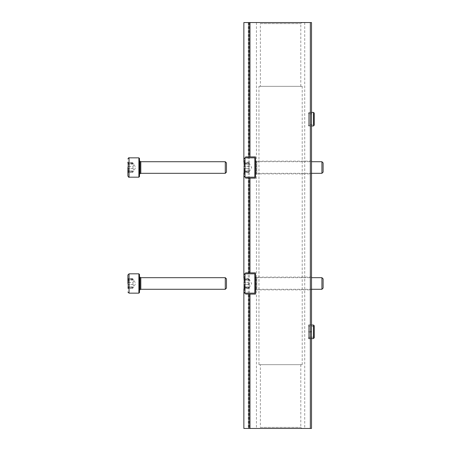 <?xml version="1.0" encoding="UTF-8"?>
<svg xmlns="http://www.w3.org/2000/svg" width="451" height="451" viewBox="0 0 451 451"><rect width="100%" height="100%" fill="white"/><g stroke="black" fill="none" stroke-linecap="round" stroke-linejoin="round"><path stroke-width="0.34" stroke-dasharray="2.25 1.69" d="M245.699 272.855C243.625 272.116 243.619 294.83 245.699 294.114L255.458 294.114L255.458 272.855L245.699 272.855M245.699 156.886C243.625 156.142 243.619 178.855 245.699 178.145L255.458 178.145L255.458 156.886L245.699 156.886M310.35 22.55L310.35 428.45L311.511 428.45L311.511 22.55L243.861 22.55M310.35 428.45L243.861 428.45M311.511 289.863L311.511 277.106L311.511 289.863L255.458 289.863L255.458 277.106L255.458 289.863M311.511 173.894L311.511 161.137L311.511 173.894L255.458 173.894L255.458 161.137L255.458 173.894M311.511 331.998L311.511 338.763L311.511 331.615L311.511 331.998L308.614 331.998L308.614 338.763L308.614 331.615L308.614 331.998L311.511 331.998M311.511 331.615L311.511 324.85L311.511 331.615L308.614 331.615L308.614 324.85L308.614 331.615L311.511 331.615M313.541 113.782L313.541 124.606L314.217 125.282L313.541 125.959L314.217 125.282L313.541 124.606L309.29 124.606L313.541 124.606L313.541 113.782L309.29 113.782L309.29 124.606L309.29 113.782L308.614 113.105L308.614 125.282L309.29 124.606L308.614 125.282L308.614 113.105L309.29 112.429L309.29 125.959L308.614 125.282L309.29 125.959L309.29 112.429L311.511 112.429L311.511 125.959L311.511 112.429L308.614 112.429L308.614 125.959L308.614 112.429M304.729 22.55L304.729 428.45M256.444 22.55L256.444 428.45M259.325 22.55L301.849 22.55L259.325 22.55L260.374 23.599L300.8 23.599L260.374 23.599L260.374 86.333L300.8 86.333L260.374 86.333M259.325 428.45L301.849 428.45L259.325 428.45L260.374 427.401L300.8 427.401L260.374 427.401L260.374 364.667L300.8 364.667L260.374 364.667M258.959 364.667L302.215 364.667L258.959 364.667L258.959 86.333L302.215 86.333L258.959 86.333M255.458 160.945L255.458 174.086L255.458 160.945L255.785 161.402L255.785 173.629L255.785 161.402L256.613 161.689L256.613 173.342L256.613 161.689L311.511 161.717M255.458 167.513L255.458 176.578L255.458 167.513M254.86 177.181L254.86 157.85M243.861 172.203L243.861 162.101L244.735 163.617L249.414 163.617L251.664 167.513L249.414 171.414L244.735 171.414L243.861 172.925L244.273 170.952L243.861 172.203L244.273 172.006L243.861 172.203L244.273 172.006L243.861 172.203L243.861 167.513L244.273 168.567L243.861 167.513L244.273 166.458C244.87 166.058 244.87 165.263 244.273 164.074C244.87 165.258 244.87 166.053 244.273 166.458L243.861 167.513L243.861 162.828L244.273 164.074L243.861 162.828L244.273 163.02C244.87 163.798 244.87 163.798 244.273 163.02C244.87 163.798 244.87 163.798 244.273 163.02L243.861 162.828L244.273 163.02L243.861 162.828L243.861 172.203M244.273 170.952C244.87 169.773 244.87 168.978 244.273 168.567C244.87 168.973 244.87 169.768 244.273 170.952L248.952 170.952C249.544 169.773 249.544 168.978 248.952 168.567C249.544 168.973 249.544 169.768 248.952 170.952C248.416 172.231 248.416 172.581 248.952 172.006C249.544 171.233 249.544 171.233 248.952 172.006L248.608 172.344L248.952 172.006C248.416 172.581 248.416 172.231 248.952 170.952L244.273 170.952M244.273 172.006C244.87 171.233 244.87 171.233 244.273 172.006C244.87 171.233 244.87 171.233 244.273 172.006L248.952 172.006C249.544 171.233 249.544 171.233 248.952 172.006L244.273 172.006M248.952 168.567L248.952 166.458C249.544 166.058 249.544 165.263 248.952 164.074C249.544 165.258 249.544 166.053 248.952 166.458L248.952 168.567L244.273 168.567L248.952 168.567M248.952 164.074C248.416 162.8 248.416 162.45 248.952 163.02C249.544 163.798 249.544 163.798 248.952 163.02C249.544 163.798 249.544 163.798 248.952 163.02L248.608 162.681L248.952 163.02C248.416 162.445 248.416 162.794 248.952 164.074L244.273 164.074L248.952 164.074M323.108 172.13L323.108 162.901M321.924 173.314L321.924 161.717M255.458 276.914L255.458 290.055L255.458 276.914L255.785 277.371L255.785 289.598L255.785 277.371L256.613 277.658L256.613 289.311L256.613 277.658L311.511 277.686M255.458 283.487L255.458 292.552L255.458 283.487M254.86 293.15L254.86 273.819M243.861 288.172L243.861 278.075L244.735 279.586L249.414 279.586L251.664 283.487L249.414 287.383L244.735 287.383L243.861 288.899L244.273 286.926L243.861 288.172L244.273 287.98L243.861 288.172L244.273 287.98L243.861 288.172L243.861 283.487L244.273 284.542L243.861 283.487L244.273 282.433C244.87 282.027 244.87 281.232 244.273 280.048C244.87 281.227 244.87 282.022 244.273 282.433L243.861 283.487L243.861 278.797L244.273 280.048L243.861 278.797L244.273 278.994C244.87 279.767 244.87 279.767 244.273 278.994C244.87 279.767 244.87 279.767 244.273 278.994L243.861 278.797L244.273 278.994L243.861 278.797L243.861 288.172M244.273 286.926C244.87 285.742 244.87 284.947 244.273 284.542C244.87 284.942 244.87 285.737 244.273 286.926L248.952 286.926C249.544 285.742 249.544 284.947 248.952 284.542C249.544 284.942 249.544 285.737 248.952 286.926C248.416 288.2 248.416 288.55 248.952 287.98C249.544 287.202 249.544 287.202 248.952 287.98L248.608 288.319L248.952 287.98C248.416 288.555 248.416 288.206 248.952 286.926L244.273 286.926M244.273 287.98C244.87 287.202 244.87 287.202 244.273 287.98C244.87 287.202 244.87 287.202 244.273 287.98L248.952 287.98C249.544 287.202 249.544 287.202 248.952 287.98L244.273 287.98M248.952 284.542L248.952 282.433C249.544 282.027 249.544 281.232 248.952 280.048C249.544 281.227 249.544 282.022 248.952 282.433L248.952 284.542L244.273 284.542L248.952 284.542M248.952 280.048C248.416 278.769 248.416 278.419 248.952 278.994C249.544 279.767 249.544 279.767 248.952 278.994C249.544 279.767 249.544 279.767 248.952 278.994L248.608 278.656L248.952 278.994C248.416 278.419 248.416 278.769 248.952 280.048L244.273 280.048L248.952 280.048M323.108 288.099L323.108 278.87M321.924 289.283L321.924 277.686M309.29 338.571L311.511 338.571L309.29 338.571L308.614 337.895L309.29 337.218L308.614 337.895L309.29 338.571L309.29 325.041L309.29 338.571M309.29 337.218L313.541 337.218L314.217 337.895L313.541 337.218L313.541 326.394L313.541 337.218L309.29 337.218L309.29 326.394L309.29 337.218M313.541 338.571L314.217 337.895L313.541 338.571L313.541 325.041M309.29 125.959L311.511 125.959L309.29 125.959M139.489 160.945L139.489 174.086L139.489 160.945M139.489 176.578L139.489 158.448M138.891 177.181L138.891 157.85M127.892 162.828L128.304 164.074L127.892 162.828L128.304 163.02L127.892 162.828L128.304 163.02L127.892 162.828L127.892 172.203L127.892 162.101L128.766 163.617L133.44 163.617L135.695 167.513L133.44 171.414L128.766 171.414L127.892 172.925L127.892 172.203L127.892 172.925M128.304 170.952L127.892 172.203L128.304 170.952C128.896 169.773 128.896 168.978 128.304 168.567L127.892 167.513L128.304 168.567C128.896 168.973 128.896 169.768 128.304 170.952L132.977 170.952C133.575 169.773 133.575 168.978 132.977 168.567C133.575 168.973 133.575 169.768 132.977 170.952C132.447 172.231 132.447 172.581 132.977 172.006C133.575 171.233 133.575 171.233 132.977 172.006L132.639 172.344L132.977 172.006C132.447 172.581 132.447 172.231 132.977 170.952L128.304 170.952M128.304 166.458C128.896 166.058 128.896 165.263 128.304 164.074C128.896 165.258 128.896 166.053 128.304 166.458L127.892 167.513L128.304 166.458L132.977 166.458C133.575 166.058 133.575 165.263 132.977 164.074C133.575 165.258 133.575 166.053 132.977 166.458L132.977 168.567L132.977 166.458L128.304 166.458M128.304 163.02C128.896 163.798 128.896 163.798 128.304 163.02C128.896 163.798 128.896 163.798 128.304 163.02L132.977 163.02C133.575 163.798 133.575 163.798 132.977 163.02C133.575 163.798 133.575 163.798 132.977 163.02L132.639 162.681L132.977 163.02C132.447 162.445 132.447 162.794 132.977 164.074C132.447 162.8 132.447 162.45 132.977 163.02L128.304 163.02M128.304 172.006L127.892 172.203L128.304 172.006C128.896 171.233 128.896 171.233 128.304 172.006C128.896 171.233 128.896 171.233 128.304 172.006L132.977 172.006C133.575 171.233 133.575 171.233 132.977 172.006L128.304 172.006M226.464 172.13L226.464 162.901M225.28 173.314L225.28 161.717M139.489 276.914L139.489 290.055L139.489 276.914M139.489 292.552L139.489 274.422M138.891 293.15L138.891 273.819M127.892 278.797L128.304 280.048L127.892 278.797L128.304 278.994L127.892 278.797L128.304 278.994L127.892 278.797L127.892 288.172L127.892 278.075L128.766 279.586L133.44 279.586L135.695 283.487L133.44 287.383L128.766 287.383L127.892 288.899L127.892 288.172L127.892 288.899M128.304 286.926L127.892 288.172L128.304 286.926C128.896 285.742 128.896 284.947 128.304 284.542L127.892 283.487L128.304 284.542C128.896 284.942 128.896 285.737 128.304 286.926L132.977 286.926C133.575 285.742 133.575 284.947 132.977 284.542C133.575 284.942 133.575 285.737 132.977 286.926C132.447 288.2 132.447 288.55 132.977 287.98C133.575 287.202 133.575 287.202 132.977 287.98L132.639 288.319L132.977 287.98C132.447 288.555 132.447 288.206 132.977 286.926L128.304 286.926M128.304 282.433C128.896 282.027 128.896 281.232 128.304 280.048C128.896 281.227 128.896 282.022 128.304 282.433L127.892 283.487L128.304 282.433L132.977 282.433C133.575 282.027 133.575 281.232 132.977 280.048C133.575 281.227 133.575 282.022 132.977 282.433L132.977 284.542L132.977 282.433L128.304 282.433M128.304 278.994C128.896 279.767 128.896 279.767 128.304 278.994C128.896 279.767 128.896 279.767 128.304 278.994L132.977 278.994C133.575 279.767 133.575 279.767 132.977 278.994C133.575 279.767 133.575 279.767 132.977 278.994L132.639 278.656L132.977 278.994C132.447 278.419 132.447 278.769 132.977 280.048C132.447 278.769 132.447 278.419 132.977 278.994L128.304 278.994M128.304 287.98L127.892 288.172L128.304 287.98C128.896 287.202 128.896 287.202 128.304 287.98C128.896 287.202 128.896 287.202 128.304 287.98L132.977 287.98C133.575 287.202 133.575 287.202 132.977 287.98L128.304 287.98M226.464 288.099L226.464 278.87M225.28 289.283L225.28 277.686M248.247 22.55L248.247 428.45M249.352 22.55L249.352 428.45M245.023 177.181L245.023 157.85M248.952 166.458L244.273 166.458L248.952 166.458M248.952 163.02L244.273 163.02L248.952 163.02M256.771 161.717L256.771 173.314L256.771 161.717M245.023 293.15L245.023 273.819M248.952 282.433L244.273 282.433L248.952 282.433M248.952 278.994L244.273 278.994L248.952 278.994M256.771 277.686L256.771 289.283L256.771 277.686M313.541 125.959L313.541 112.429M129.048 177.181L129.048 157.85M132.977 168.567L128.304 168.567L132.977 168.567M132.977 164.074L128.304 164.074L132.977 164.074M140.802 173.314L140.802 161.717M140.644 173.342L140.644 161.689M139.81 173.629L139.81 161.402M129.048 293.15L129.048 273.819M132.977 284.542L128.304 284.542L132.977 284.542M132.977 280.048L128.304 280.048L132.977 280.048M140.802 289.283L140.802 277.686M140.644 289.311L140.644 277.658M139.81 289.598L139.81 277.371M300.8 364.667L300.8 427.401L301.849 428.45M302.215 364.667L302.215 86.333M300.8 86.333L300.8 23.599L301.849 22.55M308.614 125.959L311.511 125.959M308.614 338.763L311.511 338.763M308.614 324.85L311.511 324.85M311.511 161.137L255.458 161.137M311.511 277.106L255.458 277.106M248.608 162.681L243.935 162.681L248.608 162.681M248.608 172.344L243.935 172.344L248.608 172.344M311.511 173.314L256.771 173.314L255.458 174.086M248.608 278.656L243.935 278.656L248.608 278.656M248.608 288.319L243.935 288.319L248.608 288.319M311.511 289.283L256.771 289.283L255.458 290.055M313.541 326.394L309.29 326.394L308.614 325.718L308.614 337.895L308.614 325.718L309.29 325.041L311.511 325.041M132.639 162.681L127.96 162.681L132.639 162.681M132.639 172.344L127.96 172.344L132.639 172.344M132.639 278.656L127.96 278.656L132.639 278.656M132.639 288.319L127.96 288.319L132.639 288.319"/><path stroke-width="0.68" d="M245.699 294.114L249.989 294.114L249.989 428.45L311.511 428.45L311.511 22.55L310.35 22.55L310.35 428.45M249.989 294.114L255.458 294.114L255.458 272.855L245.699 272.855M245.699 178.145L249.989 178.145L249.989 272.855M249.989 178.145L255.458 178.145L255.458 156.886L245.699 156.886M243.861 162.101L243.861 22.55L310.35 22.55M243.861 288.899L243.861 428.45L249.989 428.45M255.458 158.448L254.86 157.85L254.86 177.181L255.458 176.578M243.861 278.075L243.861 172.925M323.108 162.901L323.108 172.13L321.924 173.314L321.924 161.717L323.108 162.901M311.511 161.717L321.924 161.717M255.458 274.422L254.86 273.819L254.86 293.15L255.458 292.552M323.108 278.87L323.108 288.099L321.924 289.283L321.924 277.686L323.108 278.87M311.511 277.686L321.924 277.686M311.511 338.571L313.541 338.571L311.511 338.571M311.511 125.959L313.541 125.959L311.511 125.959M139.489 167.513L139.489 176.578L138.891 177.181L138.891 157.85L139.489 158.448L139.489 167.513M127.892 167.513L127.892 176.02L127.892 167.513M127.892 162.101L127.892 162.828M225.28 161.717L225.28 173.314L226.464 172.13L226.464 162.901L225.28 161.717L140.802 161.717L139.489 160.945M139.489 283.487L139.489 292.552L138.891 293.15L138.891 273.819L139.489 274.422L139.489 283.487M127.892 283.487L127.892 274.98L127.892 283.487M127.892 278.075L127.892 278.797M225.28 277.686L225.28 289.283L226.464 288.099L226.464 278.87L225.28 277.686L140.802 277.686L139.489 276.914M248.896 178.145L248.896 272.855M248.896 22.55L248.896 156.886M248.896 294.114L248.896 428.45M249.989 22.55L249.989 156.886M254.86 157.85L245.023 157.85L245.023 177.181L254.86 177.181M254.86 273.819L245.023 273.819L245.023 293.15L254.86 293.15M311.511 325.041L313.541 325.041L313.541 338.571M311.511 112.429L313.541 112.429L313.541 125.959M138.891 157.85L129.048 157.85L129.048 177.181L138.891 177.181M140.802 161.717L140.802 173.314L139.489 174.086M140.644 161.689L140.644 173.342M139.81 161.402L139.81 173.629M138.891 273.819L129.048 273.819L129.048 293.15L138.891 293.15M140.802 277.686L140.802 289.283L139.489 290.055M140.644 277.658L140.644 289.311M139.81 277.371L139.81 289.598M245.023 177.181L243.861 176.02M245.023 157.85L243.861 159.011M311.511 173.314L321.924 173.314M245.023 293.15C244.831 293.483 244.442 293.094 243.861 291.989M245.023 273.819C244.831 273.492 244.442 273.875 243.861 274.98M311.511 289.283L321.924 289.283M313.541 325.041L314.217 325.718L314.217 337.895L314.217 325.718L313.541 326.394M313.541 112.429L314.217 113.105L314.217 125.282L314.217 113.105L313.541 113.782M129.048 177.181C128.992 177.598 128.603 177.209 127.892 176.02M129.048 157.85C128.992 157.433 128.603 157.816 127.892 159.011M140.802 173.314L225.28 173.314M129.048 293.15L127.892 291.989M129.048 273.819L127.892 274.98M140.802 289.283L225.28 289.283"/></g></svg>

